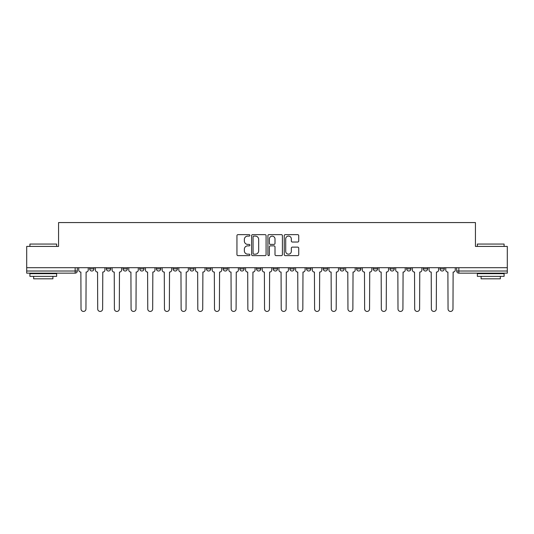 <?xml version="1.0" encoding="UTF-8"?>
<svg xmlns="http://www.w3.org/2000/svg" width="534" height="534" viewBox="0 0 534 534"><rect width="100%" height="100%" fill="white"/><g stroke="black" fill="none" stroke-linecap="round" stroke-linejoin="round"><path stroke-width="0.8" d="M249.892 235.367A0.734 0.734 0 0 0 249.158 234.633L238.004 234.633A1.048 1.048 0 0 0 236.949 235.681L236.949 254.578A1.048 1.048 0 0 0 238.004 255.626L249.158 255.626A0.734 0.734 0 0 0 249.892 254.892A0.734 0.734 0 0 0 249.158 254.157L247.709 254.157A3.358 3.358 0 0 1 244.352 250.8L244.352 249.224A3.358 3.358 0 0 1 247.709 245.867L249.158 245.867A0.734 0.734 0 0 0 249.892 245.133A0.734 0.734 0 0 0 249.158 244.398L247.709 244.398A3.358 3.358 0 0 1 244.352 241.034L244.352 239.459A3.358 3.358 0 0 1 247.709 236.101L249.158 236.101A0.734 0.734 0 0 0 249.892 235.367M423.349 268.869L423.349 267.694L423.349 268.869A2.136 2.136 0 0 0 425.491 271.012A2.136 2.136 0 0 1 423.349 268.869L427.627 268.869A2.136 2.136 0 0 1 425.491 271.012A2.136 2.136 0 0 0 427.627 268.869L427.627 267.694L427.627 268.869M273.201 267.694L273.201 268.869L277.48 268.869A2.136 2.136 0 0 1 275.344 271.012A2.136 2.136 0 0 1 273.201 268.869L273.201 267.694M223.152 267.694L223.152 268.869L227.431 268.869A2.136 2.136 0 0 1 225.295 271.012A2.136 2.136 0 0 1 223.152 268.869L223.152 267.694M189.79 267.694L189.79 268.869L194.062 268.869A2.136 2.136 0 0 1 191.926 271.012A2.136 2.136 0 0 1 189.79 268.869L189.79 267.694M173.103 267.694L173.103 268.869L177.381 268.869A2.136 2.136 0 0 1 175.245 271.012A2.136 2.136 0 0 1 173.103 268.869L173.103 267.694M139.741 267.694L139.741 268.869L144.013 268.869A2.136 2.136 0 0 1 141.877 271.012A2.136 2.136 0 0 1 139.741 268.869L139.741 267.694M297.678 242.036A1.048 1.048 0 0 0 298.726 240.981L298.726 235.681A1.048 1.048 0 0 0 297.678 234.633L285.289 234.633A1.048 1.048 0 0 0 284.242 235.681L284.242 254.578A1.048 1.048 0 0 0 285.289 255.626L297.678 255.626A1.048 1.048 0 0 0 298.726 254.578L298.726 248.177A1.048 1.048 0 0 0 297.678 247.122L292.378 247.122A1.048 1.048 0 0 0 291.33 248.177L291.33 251.347A2.81 2.81 0 0 1 288.52 254.157A2.81 2.81 0 0 1 285.71 251.347L285.71 238.912A2.81 2.81 0 0 1 288.52 236.101A2.81 2.81 0 0 1 291.33 238.912L291.33 240.981A1.048 1.048 0 0 0 292.378 242.036L297.678 242.036M26.7 267.694L26.7 246.414L58.566 246.414L58.566 222.565L475.434 222.565L475.434 246.414L507.3 246.414L507.3 267.694L26.7 267.694L26.7 271.012L77.283 271.012L77.283 267.694L77.283 271.012A2.136 2.136 0 0 1 75.147 273.148L26.7 273.148L26.7 271.012M266.079 235.681A1.048 1.048 0 0 0 265.031 234.633L252.642 234.633A1.048 1.048 0 0 0 251.594 235.681L251.594 254.578A1.048 1.048 0 0 0 252.642 255.626L265.031 255.626A1.048 1.048 0 0 0 266.079 254.578L266.079 235.681M268.969 234.633L281.358 234.633A1.048 1.048 0 0 1 282.406 235.681L282.406 254.578A1.048 1.048 0 0 1 281.358 255.626L276.051 255.626A1.048 1.048 0 0 1 275.003 254.578L275.003 246.915A1.048 1.048 0 0 0 273.955 245.867L270.438 245.867A1.048 1.048 0 0 0 269.39 246.915L269.39 254.892A0.734 0.734 0 0 1 268.655 255.626A0.734 0.734 0 0 1 267.921 254.892L267.921 235.681A1.048 1.048 0 0 1 268.969 234.633M456.717 267.694L456.717 271.012L507.3 271.012L507.3 273.148L458.853 273.148A2.136 2.136 0 0 1 456.717 271.012M507.3 267.694L507.3 271.012M440.036 267.694L440.036 268.869L444.308 268.869L444.308 267.694L444.308 268.869A2.136 2.136 0 0 1 442.172 271.012A2.136 2.136 0 0 1 440.036 268.869A2.136 2.136 0 0 0 442.172 271.012M406.668 267.694L406.668 268.869L410.946 268.869L410.946 267.694L410.946 268.869A2.136 2.136 0 0 1 408.804 271.012A2.136 2.136 0 0 1 406.668 268.869A2.136 2.136 0 0 0 408.804 271.012M394.259 268.869L394.259 267.694L394.259 268.869A2.136 2.136 0 0 1 392.123 271.012A2.136 2.136 0 0 1 389.987 268.869L394.259 268.869A2.136 2.136 0 0 1 392.123 271.012M389.987 267.694L389.987 268.869M377.578 267.694L377.578 268.869A2.136 2.136 0 0 1 375.442 271.012A2.136 2.136 0 0 1 373.299 268.869L377.578 268.869A2.136 2.136 0 0 1 375.442 271.012M373.299 267.694L373.299 268.869M360.897 267.694L360.897 268.869A2.136 2.136 0 0 1 358.755 271.012A2.136 2.136 0 0 1 356.619 268.869L360.897 268.869M356.619 267.694L356.619 268.869M344.21 267.694L344.21 268.869A2.136 2.136 0 0 1 342.074 271.012A2.136 2.136 0 0 1 339.938 268.869L344.21 268.869M339.938 267.694L339.938 268.869M327.529 267.694L327.529 268.869A2.136 2.136 0 0 1 325.393 271.012A2.136 2.136 0 0 1 323.25 268.869L327.529 268.869M323.25 267.694L323.25 268.869M310.848 267.694L310.848 268.869A2.136 2.136 0 0 1 308.705 271.012A2.136 2.136 0 0 1 306.569 268.869A2.136 2.136 0 0 0 308.705 271.012M306.569 267.694L306.569 268.869L310.848 268.869M294.161 267.694L294.161 268.869A2.136 2.136 0 0 1 292.025 271.012A2.136 2.136 0 0 1 289.889 268.869A2.136 2.136 0 0 0 292.025 271.012M289.889 267.694L289.889 268.869L294.161 268.869M277.48 267.694L277.48 268.869A2.136 2.136 0 0 1 275.344 271.012M260.799 267.694L260.799 268.869A2.136 2.136 0 0 1 258.656 271.012A2.136 2.136 0 0 1 256.52 268.869L260.799 268.869M256.52 267.694L256.52 268.869M244.111 267.694L244.111 268.869A2.136 2.136 0 0 1 241.975 271.012A2.136 2.136 0 0 1 239.839 268.869L244.111 268.869L244.111 267.694M239.839 267.694L239.839 268.869M227.431 267.694L227.431 268.869M210.75 267.694L210.75 268.869A2.136 2.136 0 0 1 208.607 271.012A2.136 2.136 0 0 1 206.471 268.869L210.75 268.869L210.75 267.694M206.471 267.694L206.471 268.869M194.062 267.694L194.062 268.869L194.062 267.694M177.381 268.869L177.381 267.694L177.381 268.869A2.136 2.136 0 0 1 175.245 271.012M160.701 267.694L160.701 268.869A2.136 2.136 0 0 1 158.558 271.012A2.136 2.136 0 0 1 156.422 268.869A2.136 2.136 0 0 0 158.558 271.012A2.136 2.136 0 0 0 160.701 268.869L160.701 267.694M156.422 267.694L156.422 268.869L160.701 268.869M144.013 267.694L144.013 268.869M127.332 267.694L127.332 268.869A2.136 2.136 0 0 1 125.196 271.012A2.136 2.136 0 0 1 123.054 268.869A2.136 2.136 0 0 0 125.196 271.012A2.136 2.136 0 0 0 127.332 268.869L123.054 268.869L123.054 267.694M106.373 267.694L106.373 268.869L110.651 268.869L110.651 267.694L110.651 268.869A2.136 2.136 0 0 1 108.509 271.012A2.136 2.136 0 0 1 106.373 268.869A2.136 2.136 0 0 0 108.509 271.012M89.692 267.694L89.692 268.869L93.964 268.869L93.964 267.694L93.964 268.869A2.136 2.136 0 0 1 91.828 271.012A2.136 2.136 0 0 1 89.692 268.869A2.136 2.136 0 0 0 91.828 271.012M75.147 267.694L75.147 273.148A2.136 2.136 0 0 0 77.283 271.012M253.797 236.101A0.734 0.734 0 0 0 253.063 236.836L253.063 253.423A0.734 0.734 0 0 0 253.797 254.157L255.319 254.157A3.358 3.358 0 0 0 258.683 250.8L258.683 239.459A3.358 3.358 0 0 0 255.319 236.101L253.797 236.101M275.003 238.965A2.81 2.81 0 0 0 272.193 236.155A2.81 2.81 0 0 0 269.39 238.965L269.39 243.344A1.048 1.048 0 0 0 270.438 244.398L273.955 244.398A1.048 1.048 0 0 0 275.003 243.344L275.003 238.965M78.725 267.694L78.725 269.944A2.136 2.136 0 0 0 80.868 272.08L81.028 308.972A2.456 2.456 0 0 0 83.484 311.435A2.456 2.456 0 0 0 85.947 308.972L86.108 272.08A2.136 2.136 0 0 0 88.243 269.944L88.243 267.694M95.412 267.694L95.412 269.944A2.136 2.136 0 0 0 97.548 272.08L97.709 308.972A2.456 2.456 0 0 0 100.172 311.435A2.456 2.456 0 0 0 102.628 308.972L102.788 272.08A2.136 2.136 0 0 0 104.931 269.944L104.931 267.694M112.093 267.694L112.093 269.944A2.136 2.136 0 0 0 114.229 272.08L114.396 308.972A2.456 2.456 0 0 0 116.853 311.435A2.456 2.456 0 0 0 119.309 308.972L119.476 272.08A2.136 2.136 0 0 0 121.612 269.944L121.612 267.694M29.911 244.058L56.644 244.058L29.911 244.058L29.911 246.414M56.644 276.358L29.911 276.358L29.911 273.682L56.644 273.682L56.644 276.358M52.899 276.358L52.899 278.815L33.649 278.815L33.649 276.358M477.356 244.058L504.089 244.058L477.356 244.058L477.356 246.414M504.089 276.358L477.356 276.358L477.356 273.682L504.089 273.682L504.089 276.358M500.351 276.358L500.351 278.815L481.101 278.815L481.101 276.358M128.774 267.694L128.774 269.944A2.136 2.136 0 0 0 130.917 272.08L131.077 308.972A2.456 2.456 0 0 0 133.533 311.435A2.456 2.456 0 0 0 135.996 308.972L136.157 272.08A2.136 2.136 0 0 0 138.293 269.944L138.293 267.694M145.462 267.694L145.462 269.944A2.136 2.136 0 0 0 147.598 272.08L147.758 308.972A2.456 2.456 0 0 0 150.221 311.435A2.456 2.456 0 0 0 152.677 308.972L152.837 272.08A2.136 2.136 0 0 0 154.98 269.944L154.98 267.694M162.142 267.694L162.142 269.944A2.136 2.136 0 0 0 164.278 272.08L164.445 308.972A2.456 2.456 0 0 0 166.902 311.435A2.456 2.456 0 0 0 169.358 308.972L169.525 272.08A2.136 2.136 0 0 0 171.661 269.944L171.661 267.694M178.823 267.694L178.823 269.944A2.136 2.136 0 0 0 180.966 272.08L181.126 308.972A2.456 2.456 0 0 0 183.583 311.435A2.456 2.456 0 0 0 186.046 308.972L186.206 272.08A2.136 2.136 0 0 0 188.342 269.944L188.342 267.694M195.511 267.694L195.511 269.944A2.136 2.136 0 0 0 197.647 272.08L197.807 308.972A2.456 2.456 0 0 0 200.27 311.435A2.456 2.456 0 0 0 202.726 308.972L202.887 272.08A2.136 2.136 0 0 0 205.029 269.944L205.029 267.694M212.192 267.694L212.192 269.944A2.136 2.136 0 0 0 214.328 272.08L214.494 308.972A2.456 2.456 0 0 0 216.951 311.435A2.456 2.456 0 0 0 219.407 308.972L219.574 272.08A2.136 2.136 0 0 0 221.71 269.944L221.71 267.694M228.872 267.694L228.872 269.944A2.136 2.136 0 0 0 231.015 272.08L231.175 308.972A2.456 2.456 0 0 0 233.632 311.435A2.456 2.456 0 0 0 236.095 308.972L236.255 272.08A2.136 2.136 0 0 0 238.391 269.944L238.391 267.694M245.56 267.694L245.56 269.944A2.136 2.136 0 0 0 247.696 272.08L247.856 308.972A2.456 2.456 0 0 0 250.319 311.435A2.456 2.456 0 0 0 252.776 308.972L252.936 272.08A2.136 2.136 0 0 0 255.078 269.944L255.078 267.694M262.241 267.694L262.241 269.944A2.136 2.136 0 0 0 264.377 272.08L264.544 308.972A2.456 2.456 0 0 0 267 311.435A2.456 2.456 0 0 0 269.456 308.972L269.623 272.08A2.136 2.136 0 0 0 271.759 269.944L271.759 267.694M278.922 267.694L278.922 269.944A2.136 2.136 0 0 0 281.064 272.08L281.224 308.972A2.456 2.456 0 0 0 283.681 311.435A2.456 2.456 0 0 0 286.144 308.972L286.304 272.08A2.136 2.136 0 0 0 288.44 269.944L288.44 267.694M295.609 267.694L295.609 269.944A2.136 2.136 0 0 0 297.745 272.08L297.905 308.972A2.456 2.456 0 0 0 300.368 311.435A2.456 2.456 0 0 0 302.825 308.972L302.985 272.08A2.136 2.136 0 0 0 305.128 269.944L305.128 267.694M312.29 267.694L312.29 269.944A2.136 2.136 0 0 0 314.426 272.08L314.593 308.972A2.456 2.456 0 0 0 317.049 311.435A2.456 2.456 0 0 0 319.506 308.972L319.672 272.08A2.136 2.136 0 0 0 321.808 269.944L321.808 267.694M328.971 267.694L328.971 269.944A2.136 2.136 0 0 0 331.113 272.08L331.274 308.972A2.456 2.456 0 0 0 333.73 311.435A2.456 2.456 0 0 0 336.193 308.972L336.353 272.08A2.136 2.136 0 0 0 338.489 269.944L338.489 267.694M345.658 267.694L345.658 269.944A2.136 2.136 0 0 0 347.794 272.08L347.954 308.972A2.456 2.456 0 0 0 350.417 311.435A2.456 2.456 0 0 0 352.874 308.972L353.034 272.08A2.136 2.136 0 0 0 355.177 269.944L355.177 267.694M362.339 267.694L362.339 269.944A2.136 2.136 0 0 0 364.475 272.08L364.642 308.972A2.456 2.456 0 0 0 367.098 311.435A2.456 2.456 0 0 0 369.555 308.972L369.722 272.08A2.136 2.136 0 0 0 371.858 269.944L371.858 267.694M379.02 267.694L379.02 269.944A2.136 2.136 0 0 0 381.163 272.08L381.323 308.972A2.456 2.456 0 0 0 383.779 311.435A2.456 2.456 0 0 0 386.242 308.972L386.402 272.08A2.136 2.136 0 0 0 388.538 269.944L388.538 267.694M395.707 267.694L395.707 269.944A2.136 2.136 0 0 0 397.843 272.08L398.004 308.972A2.456 2.456 0 0 0 400.467 311.435A2.456 2.456 0 0 0 402.923 308.972L403.083 272.08A2.136 2.136 0 0 0 405.226 269.944L405.226 267.694M412.388 267.694L412.388 269.944A2.136 2.136 0 0 0 414.524 272.08L414.691 308.972A2.456 2.456 0 0 0 417.147 311.435A2.456 2.456 0 0 0 419.604 308.972L419.771 272.08A2.136 2.136 0 0 0 421.907 269.944L421.907 267.694M429.069 267.694L429.069 269.944A2.136 2.136 0 0 0 431.212 272.08L431.372 308.972A2.456 2.456 0 0 0 433.828 311.435A2.456 2.456 0 0 0 436.291 308.972L436.452 272.08A2.136 2.136 0 0 0 438.588 269.944L438.588 267.694M445.756 267.694L445.756 269.944A2.136 2.136 0 0 0 447.892 272.08L448.053 308.972A2.456 2.456 0 0 0 450.516 311.435A2.456 2.456 0 0 0 452.972 308.972L453.132 272.08A2.136 2.136 0 0 0 455.275 269.944L455.275 267.694M458.853 267.694L458.853 273.148M56.644 246.414L56.644 244.058M50.55 273.682L50.55 273.148M36.005 273.682L36.005 273.148M504.089 246.414L504.089 244.058M497.995 273.682L497.995 273.148M483.45 273.682L483.45 273.148"/></g></svg>
